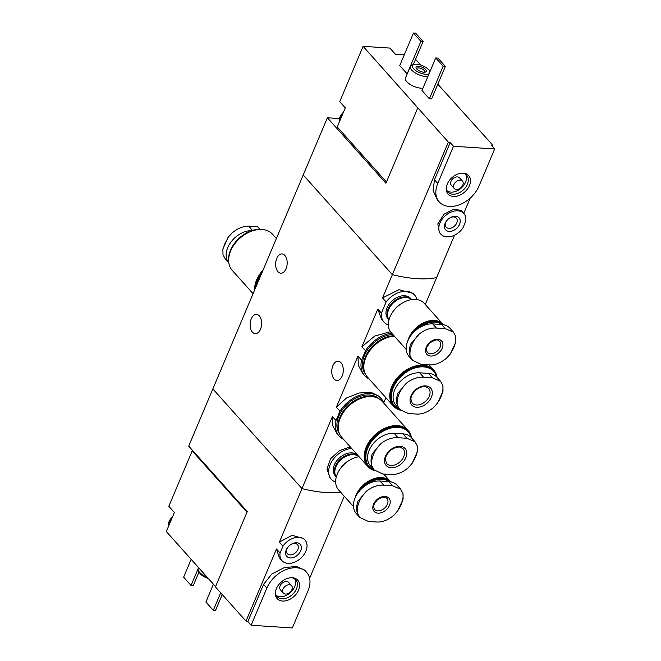 <?xml version="1.0" encoding="UTF-8"?>
<svg xmlns="http://www.w3.org/2000/svg" width="661" height="661" viewBox="0 0 661 661"><rect width="100%" height="100%" fill="white"/><g stroke="black" fill="none" stroke-linecap="round" stroke-linejoin="round"><path stroke-width="0.99" d="M369.127 378.951A28.159 19.549 -41.8 0 1 364.69 375.646A28.159 19.549 -41.8 0 1 361.567 360.096L357.965 356.072L358.386 365.459L362.625 373.333L364.69 375.646M361.567 360.096L365.508 350.751L361.914 346.728L374.696 336.077L390.453 331.69M365.508 350.751A28.159 19.549 -41.8 0 1 391.733 333.251M343.588 439.408A28.159 19.549 -41.8 0 1 339.151 436.103A28.159 19.549 -41.8 0 1 336.028 420.553L332.425 416.529L332.847 425.957L337.093 433.781M336.028 420.553L339.977 411.208L336.375 407.184L346.405 398.046L359.171 392.981L371.11 392.386L379.067 396.261L381.141 398.558A28.159 19.549 -41.8 0 1 383.925 403.334M339.977 411.208A28.159 19.549 -41.8 0 1 381.141 398.558M339.448 118.575L327.385 117.782L212.859 388.908L301.986 488.586A82.823 33.554 22.9 0 0 340.803 492.371A82.823 33.554 -157.1 0 1 301.986 488.586L212.859 388.908L188.699 446.109L247.247 511.589L215.428 586.927L245.999 621.125L276.472 549.002L279.281 557.677L281.958 560.668A15.459 10.733 -41.8 0 1 280.066 553.026L276.472 549.002M350.264 446.877L339.605 450.571L330.607 458.701L327.005 469.013L329.971 477.746M335.664 482.142A20.433 14.178 -41.8 0 1 331.326 479.283A20.433 14.178 -41.8 0 1 332.309 460.61A20.433 14.178 -41.8 0 1 351.685 448.464M381.414 313.099L377.819 309.075L381.562 319.395L384.041 322.155A20.433 14.178 -41.8 0 1 381.414 313.099L386.131 301.945L382.529 297.921L398.938 289.7L413.125 293.41L414.505 294.922A20.433 14.178 -41.8 0 1 416.86 299.549M386.131 301.945A20.433 14.178 -41.8 0 1 414.505 294.922M388.379 325.022A20.433 14.178 -41.8 0 1 384.041 322.155M259.31 315.884A9.667 5.751 93.8 0 1 261.244 326.906A9.667 5.751 93.8 0 1 255.237 333.665A9.667 5.751 93.8 0 1 252.436 332.161A9.667 5.751 93.8 0 1 250.502 321.147A9.667 5.751 93.8 0 1 256.501 314.38A9.667 5.751 93.8 0 1 259.31 315.884M284.85 255.427A9.667 5.751 93.8 0 1 286.783 266.449A9.667 5.751 93.8 0 1 280.776 273.208A9.667 5.751 93.8 0 1 277.975 271.704A9.667 5.751 93.8 0 1 276.034 260.69A9.667 5.751 93.8 0 1 282.04 253.923A9.667 5.751 93.8 0 1 284.85 255.427M377.819 309.075L361.914 346.728M342.572 114.312L339.746 121.004A9.94 6.899 -41.8 0 1 340.498 117.608A9.94 6.899 -41.8 0 1 342.572 114.312L345.29 107.892L339.721 101.67L363.096 46.328L448.34 142.132L392.353 274.662L303.225 174.983L392.353 274.662A82.823 33.554 22.9 0 0 436.64 277.57L425.271 304.481M454.545 235.176L436.64 277.57A82.823 33.554 22.9 0 1 392.353 274.662L382.529 297.921M332.425 416.529L279.38 542.103L292.013 535.327L303.622 538.525M357.965 356.072L336.375 407.184M385.892 397.707L383.735 402.813M340.96 362.699A9.667 5.751 93.8 0 1 342.894 373.713A9.667 5.751 93.8 0 1 336.887 380.48A9.667 5.751 93.8 0 1 334.086 378.976A9.667 5.751 93.8 0 1 332.153 367.954A9.667 5.751 93.8 0 1 338.151 361.195A9.667 5.751 93.8 0 1 340.96 362.699M259.814 229.243L257.583 226.748L248.726 226.169C243.174 226.112 237.696 228.318 232.292 232.788L228.342 237.068L224.649 244.124L222.864 249.131L223.013 254.758L225.261 258.914M225.252 258.922L228.83 262.929A21.532 14.947 -41.8 0 1 230.615 242.537A21.532 14.947 -41.8 0 1 251.973 230.565M245.115 233.73A26.118 18.128 138.2 0 0 245.074 233.763A26.118 18.128 138.2 0 0 234.771 242.967A26.118 18.128 138.2 0 0 234.738 243.008M264.962 229.929A26.506 18.401 138.2 0 0 245.165 233.705A26.506 18.401 138.2 0 0 234.713 243.05A26.506 18.401 138.2 0 0 228.747 262.31M276.381 238.547L272.539 234.25A27.06 18.781 138.2 0 0 239.852 238.282A27.06 18.781 138.2 0 0 232.201 270.316L253.089 293.682M263.086 270.019A27.06 18.781 138.2 0 0 254.609 290.072M262.615 271.126A26.506 18.401 138.2 0 0 255.08 288.964M262.087 272.373A26.506 18.401 138.2 0 0 255.377 288.262M260.789 275.455A26.506 18.401 138.2 0 0 256.22 286.263M193.053 450.976L192.194 450.918L168.819 506.26L174.38 512.482L166.324 531.543L215.56 586.613M192.194 450.918L246.991 512.201M292.336 627.95L308.051 590.744A25.68 17.822 138.2 0 0 306.597 572.286A25.68 17.822 138.2 0 0 285.907 569.65A25.68 17.822 138.2 0 0 266.862 588.05L251.147 625.248L292.336 627.95M276.364 588.67A13.84 9.609 138.2 0 0 275.323 593.074A13.84 9.609 138.2 0 0 285.469 600.866A13.84 9.609 138.2 0 0 299.078 588.695A13.84 9.609 138.2 0 0 292.459 577.747A13.84 9.609 138.2 0 0 276.364 588.67M280.066 553.026L282.982 546.126L279.38 542.103M282.982 546.126A15.459 10.733 -41.8 0 1 305.002 540.054A15.459 10.733 -41.8 0 1 300.631 558.363A15.459 10.733 -41.8 0 1 281.958 560.668M300.697 550.836A8.998 6.246 -41.8 0 1 289.138 557.76A8.998 6.246 -41.8 0 1 287.692 547.457A8.998 6.246 -41.8 0 1 291.237 544.284A8.998 6.246 -41.8 0 1 299.416 543.681A8.998 6.246 -41.8 0 1 300.697 550.836M245.999 621.125A82.823 33.554 -157.1 0 0 247.867 621.58L251.147 625.248M247.867 621.58L263.582 584.374L271.828 574.004L284.114 567.708L296.376 566.386L304.663 570.113L306.597 572.286M309.612 578.292L344.265 496.246M290.972 544.457A6.792 4.71 -41.8 0 1 297.483 544.656A6.792 4.71 -41.8 0 1 297.863 549.531A6.792 4.71 -41.8 0 1 292.831 554.397A6.792 4.71 -41.8 0 1 287.361 553.703A6.792 4.71 -41.8 0 1 287.89 547.209M207.157 577.21A11.047 4.478 -157.1 0 1 198.523 570.864A11.047 4.478 -157.1 0 1 198.242 568.592L198.631 567.675M208.331 578.524A9.386 3.801 -157.1 0 1 199.415 572.566L198.523 570.864M199.06 571.881L193.268 585.596L191.054 585.448L198.581 567.625M191.054 585.448L183.634 577.152L191.161 559.322M222.245 594.553L215.519 610.483L213.305 610.343L220.7 592.826M213.305 610.343L205.885 602.039L213.42 584.217M275.389 592.281A12.559 8.717 138.2 0 0 277.033 596.586A12.559 8.717 138.2 0 0 292.212 594.71A12.559 8.717 138.2 0 0 295.764 579.837A12.559 8.717 138.2 0 0 291.675 577.722M276.232 595.437A12.559 8.717 138.2 0 0 290.361 592.636A12.559 8.717 138.2 0 0 294.715 578.912M291.575 585.712L288.659 582.457A5.519 3.834 138.2 0 0 284.213 581.887A5.519 3.834 138.2 0 0 280.115 585.844A5.519 3.834 138.2 0 0 280.429 589.819L283.346 593.074A5.519 3.834 138.2 0 0 290.014 592.256A5.519 3.834 138.2 0 0 291.575 585.712A5.519 3.834 138.2 0 0 287.122 585.15A5.519 3.834 138.2 0 0 283.032 589.108A5.519 3.834 138.2 0 0 283.346 593.074M168.844 525.594A9.94 6.899 -41.8 0 1 171.67 518.902M168.464 526.478A9.94 6.899 -41.8 0 1 172.504 516.927M363.096 46.328L389.891 48.079L395.46 54.309L404.251 54.88M339.746 121.004L337.234 126.953L386.462 182.023M415.571 59.316L420.66 65.009M437.83 84.211L492.627 145.032L492.156 146.139M453.487 146.255L437.772 183.461A25.68 17.822 138.2 0 0 439.226 201.919A25.68 17.822 138.2 0 0 459.916 204.555A25.68 17.822 138.2 0 0 478.961 186.154L494.676 148.956L453.487 146.255L450.207 142.586L434.492 179.784L437.772 183.461M469.459 185.534A13.84 9.609 138.2 0 0 463.369 173.157A13.84 9.609 138.2 0 0 446.233 188.484A13.84 9.609 138.2 0 0 455.644 196.383A13.84 9.609 138.2 0 0 469.459 185.534M463.873 213.536L461.196 210.545L453.95 209.074L443.961 214.28L437.813 223.922L439.458 232.598L440.821 234.143A15.459 10.733 -41.8 0 1 445.192 215.841A15.459 10.733 -41.8 0 1 463.873 213.536A15.459 10.733 -41.8 0 1 465.757 221.179L462.849 228.07A15.459 10.733 -41.8 0 1 440.821 234.143M445.126 223.368A8.998 6.246 -41.8 0 1 446.555 220.939A8.998 6.246 -41.8 0 1 450.108 217.766A8.998 6.246 -41.8 0 1 460.23 220.832A8.998 6.246 -41.8 0 1 450.909 231.317A8.998 6.246 -41.8 0 1 445.126 223.368M448.34 142.132A82.823 33.554 22.9 0 0 450.207 142.586M492.627 145.032A82.823 33.554 22.9 0 1 491.387 145.28L494.676 148.956M429.881 71.776A9.386 3.801 22.9 0 0 429.576 70.967A9.386 3.801 22.9 0 0 422.643 65.745A9.386 3.801 22.9 0 0 414.067 64.423L412.224 64.96A11.047 4.478 22.9 0 0 410.398 66.348L405.49 77.973A11.047 4.478 22.9 0 0 406.804 81.691A11.047 4.478 22.9 0 0 422.957 88.161M413.472 33.05L420.892 41.346L423.106 41.494L415.686 33.199L413.472 33.05L399.723 65.604L407.209 73.908M429.394 98.786L431.608 98.935L445.357 66.381L437.937 58.085L435.723 57.937L421.974 90.491L429.394 98.786L443.143 66.232L445.357 66.381M439.226 201.919L437.285 199.754L433.079 190.591L434.492 179.784M470.194 198.143L463.749 213.396M417.76 107.925L385.941 183.262L327.385 117.782M449.835 217.932A6.792 4.71 -41.8 0 1 456.346 218.13A6.792 4.71 -41.8 0 1 454.429 226.169A6.792 4.71 -41.8 0 1 446.225 227.177A6.792 4.71 -41.8 0 1 445.836 222.294A6.792 4.71 -41.8 0 1 446.753 220.683M410.398 66.348A11.047 4.478 22.9 0 0 411.72 70.058A11.047 4.478 22.9 0 0 427.874 76.527M414.067 64.423A9.386 3.801 22.9 0 0 413.637 68.752A9.386 3.801 22.9 0 0 421.544 73.445A9.386 3.801 22.9 0 0 429.055 73.735M416.736 68.959A5.519 2.239 22.9 0 0 425.337 72.09A5.519 2.239 22.9 0 0 422.032 67.191A5.519 2.239 22.9 0 0 416.215 68.232A5.519 2.239 22.9 0 0 416.736 68.959M424.519 72.214A4.33 1.752 22.9 0 0 424.726 71.942A4.33 1.752 22.9 0 0 421.421 68.637A4.33 1.752 22.9 0 0 416.752 68.57A4.33 1.752 22.9 0 0 416.694 68.909M423.106 41.494L413.323 64.638M420.892 41.346L407.135 73.9M435.723 57.937L443.143 66.232M446.291 187.691A12.559 8.717 138.2 0 0 447.943 191.996A12.559 8.717 138.2 0 0 458.065 193.285A12.559 8.717 138.2 0 0 467.377 184.279A12.559 8.717 138.2 0 0 466.666 175.248A12.559 8.717 138.2 0 0 462.576 173.132M447.133 190.847A12.559 8.717 138.2 0 0 465.526 182.205A12.559 8.717 138.2 0 0 465.625 174.322M462.485 181.122L459.569 177.867A5.519 3.834 138.2 0 0 452.892 178.693A5.519 3.834 138.2 0 0 451.331 185.229L454.247 188.484A5.519 3.834 138.2 0 0 458.701 189.054A5.519 3.834 138.2 0 0 462.791 185.097A5.519 3.834 138.2 0 0 462.485 181.122A5.519 3.834 138.2 0 0 455.809 181.949A5.519 3.834 138.2 0 0 454.247 188.484M339.374 121.888A9.94 6.899 -41.8 0 1 339.969 117.022A9.94 6.899 -41.8 0 1 343.406 112.337M368.392 521.463L359.774 517.398L357.337 513.035A26.143 18.144 -41.8 0 1 366.615 491.073C372.176 486.769 377.869 484.81 383.719 485.182L392.576 485.769L400.715 489.297L402.962 493.453A26.143 18.144 -41.8 0 1 393.692 515.415C388.288 519.885 382.802 522.099 377.249 522.041L368.392 521.463M377.985 513.151A9.94 6.899 -41.8 0 1 376.39 500.137A9.94 6.899 -41.8 0 1 390.197 501.046A9.94 6.899 -41.8 0 1 377.985 513.151M366.615 491.073L357.932 501.236C356.51 505.591 356.312 509.515 357.337 513.035M393.692 515.415L397.649 511.118L403.119 499.063L402.962 493.453M400.723 489.28L397.236 485.381A21.532 14.947 138.2 0 0 388.842 481.596L379.984 481.018A21.532 14.947 138.2 0 0 358.08 492.726A21.532 14.947 138.2 0 0 356.271 513.506L359.766 517.406M365.616 485.463A21.144 14.674 -41.8 0 1 388.891 481.596M361.385 488.917A21.532 14.947 -41.8 0 1 389.66 481.671M356.618 494.94A21.532 14.947 -41.8 0 1 372.474 479.646A21.532 14.947 -41.8 0 1 389.759 481.687M355.164 497.758A22.086 15.335 -41.8 0 1 371.085 479.803A22.086 15.335 -41.8 0 1 390.304 481.464A22.086 15.335 -41.8 0 1 390.61 481.811M353.47 506.541L338.564 489.867A22.086 15.335 -41.8 0 1 340.82 468.021A22.086 15.335 -41.8 0 1 349.529 460.23A22.086 15.335 -41.8 0 1 359.055 456.71M340.82 468.021L341.952 466.542A15.186 10.543 -41.8 0 1 347.942 461.188L349.529 460.23M336.3 476.912A15.186 10.543 -41.8 0 1 338.374 462.543A15.186 10.543 -41.8 0 1 344.364 457.189A15.186 10.543 -41.8 0 1 358.873 456.734M338.415 462.485A14.633 10.155 -41.8 0 1 338.465 462.427A14.633 10.155 -41.8 0 1 344.232 457.263A14.633 10.155 -41.8 0 1 344.298 457.222M336.292 476.969A15.186 10.543 -41.8 0 1 340.589 458.99A15.186 10.543 -41.8 0 1 358.931 456.726L357.874 455.545A15.186 10.543 -41.8 0 0 339.531 457.809A15.186 10.543 -41.8 0 0 335.234 475.788L336.292 476.969M421.115 364.335L412.497 360.27L410.06 355.907A26.143 18.144 -41.8 0 1 419.338 333.945C424.891 329.641 430.592 327.682 436.434 328.063L445.291 328.641L453.429 332.169L455.685 336.325A26.143 18.144 -41.8 0 1 446.406 358.287C441.003 362.765 435.525 364.971 429.972 364.913L421.115 364.335M430.708 356.023A9.94 6.899 -41.8 0 1 429.105 343.009A9.94 6.899 -41.8 0 1 442.911 343.918A9.94 6.899 -41.8 0 1 430.708 356.023M419.338 333.945L410.646 344.108C409.233 348.463 409.035 352.396 410.06 355.907M446.406 358.287L450.364 353.99L455.834 341.935L455.685 336.325M453.446 332.153L449.959 328.253A21.532 14.947 138.2 0 0 441.565 324.468L432.707 323.89A21.532 14.947 138.2 0 0 410.795 335.606A21.532 14.947 138.2 0 0 408.994 356.378L412.481 360.286M418.339 328.343A21.144 14.674 -41.8 0 1 441.614 324.477M414.108 331.789A21.532 14.947 -41.8 0 1 442.383 324.543M409.333 337.812A21.532 14.947 -41.8 0 1 425.188 322.518A21.532 14.947 -41.8 0 1 442.482 324.559M407.887 340.638A22.086 15.335 -41.8 0 1 423.808 322.684A22.086 15.335 -41.8 0 1 443.027 324.336A22.086 15.335 -41.8 0 1 443.324 324.691M406.185 349.413L391.287 332.739A22.086 15.335 -41.8 0 1 393.535 310.893A22.086 15.335 -41.8 0 1 402.252 303.102A22.086 15.335 -41.8 0 1 424.213 303.3L443.027 324.336M393.535 310.893L394.667 309.414A15.186 10.543 -41.8 0 1 400.657 304.06L402.252 303.102M389.023 319.784A15.186 10.543 -41.8 0 1 391.089 305.415A15.186 10.543 -41.8 0 1 397.079 300.061A15.186 10.543 -41.8 0 1 411.588 299.607M391.138 305.357A14.633 10.155 -41.8 0 1 391.18 305.299A14.633 10.155 -41.8 0 1 396.955 300.135A14.633 10.155 -41.8 0 1 397.013 300.102M389.007 319.841A15.186 10.543 -41.8 0 1 393.303 301.862A15.186 10.543 -41.8 0 1 411.646 299.598L410.588 298.417A15.186 10.543 -41.8 0 0 392.246 300.681A15.186 10.543 -41.8 0 0 387.949 318.66L389.007 319.841M382.744 473.978L374.126 469.913L371.697 465.551A26.143 18.144 -41.8 0 1 380.967 443.589C386.528 439.284 392.229 437.326 398.071 437.706L406.928 438.284L415.067 441.812L417.322 445.968A26.143 18.144 -41.8 0 1 408.044 467.938C402.64 472.408 397.162 474.615 391.601 474.557L382.744 473.978M391.122 467.732A12.699 8.816 -41.8 0 1 389.081 451.108A12.699 8.816 -41.8 0 1 406.722 452.264A12.699 8.816 -41.8 0 1 391.122 467.732M380.967 443.589L372.283 453.752C370.871 458.106 370.672 462.039 371.697 465.551M408.044 467.938L412.001 463.634L417.471 451.587L417.322 445.968M415.083 441.804L411.357 437.64A21.532 14.947 138.2 0 0 402.962 433.856L394.105 433.277A21.532 14.947 138.2 0 0 372.201 444.985A21.532 14.947 138.2 0 0 370.391 465.765L374.118 469.93M374.44 470.252A26.118 18.128 -41.8 0 1 376.646 435.839A26.118 18.128 -41.8 0 1 411.125 437.392M374.837 470.64A26.506 18.401 -41.8 0 1 368.813 466.79A26.506 18.401 -41.8 0 1 376.307 435.401A26.506 18.401 -41.8 0 1 408.324 431.451A26.506 18.401 -41.8 0 1 411.456 437.747M368.813 466.79L368.202 466.104A26.506 18.401 -41.8 0 1 375.696 434.723A26.506 18.401 -41.8 0 1 407.721 430.774L408.324 431.451M374.886 470.682A27.06 18.781 -41.8 0 1 367.789 466.476A27.06 18.781 -41.8 0 1 375.44 434.442A27.06 18.781 -41.8 0 1 408.134 430.41A27.06 18.781 -41.8 0 1 411.497 437.797M367.789 466.476L341.828 437.442A27.06 18.781 -41.8 0 1 349.479 405.4A27.06 18.781 -41.8 0 1 382.165 401.367L408.134 430.41M344.637 410.613A26.506 18.401 -41.8 0 1 344.678 410.555A26.506 18.401 -41.8 0 1 355.131 401.21A26.506 18.401 -41.8 0 1 355.197 401.169M344.728 410.498A25.953 18.012 -41.8 0 1 344.769 410.44A25.953 18.012 -41.8 0 1 355.007 401.285A25.953 18.012 -41.8 0 1 355.073 401.244M338.721 431.402A26.506 18.401 -41.8 0 1 348.942 404.796A26.506 18.401 -41.8 0 1 376.514 397.608M339.647 434.087A26.506 18.401 -41.8 0 1 347.876 403.615A26.506 18.401 -41.8 0 1 379.084 398.823M408.283 413.522L399.665 409.456L397.228 405.094A26.143 18.144 -41.8 0 1 406.507 383.132C412.067 378.836 417.76 376.869 423.61 377.249L432.468 377.828L440.606 381.356L442.853 385.512A26.143 18.144 -41.8 0 1 433.583 407.482C428.179 411.952 422.701 414.158 417.141 414.1L408.283 413.522M416.661 407.275A12.699 8.816 -41.8 0 1 414.621 390.651A12.699 8.816 -41.8 0 1 432.261 391.808A12.699 8.816 -41.8 0 1 416.661 407.275M406.507 383.132L397.823 393.303C396.402 397.649 396.203 401.582 397.228 405.094M433.583 407.482L437.541 403.177L443.01 391.13L442.853 385.512M440.614 381.347L436.896 377.183A21.532 14.947 138.2 0 0 428.502 373.399L419.644 372.821A21.532 14.947 138.2 0 0 397.732 384.528A21.532 14.947 138.2 0 0 395.931 405.309L399.657 409.473M399.979 409.795A26.118 18.128 -41.8 0 1 402.185 375.382A26.118 18.128 -41.8 0 1 436.665 376.935M400.376 410.184A26.506 18.401 -41.8 0 1 394.344 406.333A26.506 18.401 -41.8 0 1 401.838 374.952A26.506 18.401 -41.8 0 1 433.864 370.995A26.506 18.401 -41.8 0 1 436.995 377.291M394.344 406.333L393.741 405.647A26.506 18.401 -41.8 0 1 401.235 374.266A26.506 18.401 -41.8 0 1 433.261 370.317L433.864 370.995M400.426 410.225A27.06 18.781 -41.8 0 1 393.328 406.019A27.06 18.781 -41.8 0 1 400.979 373.986A27.06 18.781 -41.8 0 1 433.666 369.953A27.06 18.781 -41.8 0 1 437.037 377.34M393.328 406.019L367.367 376.985A27.06 18.781 -41.8 0 1 368.681 352.247A27.06 18.781 -41.8 0 1 394.344 336.16M370.168 350.156A26.506 18.401 -41.8 0 1 370.218 350.099A26.506 18.401 -41.8 0 1 380.67 340.754A26.506 18.401 -41.8 0 1 380.736 340.712M370.259 350.041A25.953 18.012 -41.8 0 1 370.309 349.983A25.953 18.012 -41.8 0 1 380.546 340.828A25.953 18.012 -41.8 0 1 380.604 340.787M364.261 370.945A26.506 18.401 -41.8 0 1 370.763 348.165A26.506 18.401 -41.8 0 1 393.939 335.714M365.186 373.63A26.506 18.401 -41.8 0 1 367.846 349.38A26.506 18.401 -41.8 0 1 392.882 334.524M252.51 230.4L248.726 226.169M263.582 584.374L266.862 588.05M377.778 510.862A8.279 5.751 -41.8 0 1 374.556 509.408C373.969 506.97 371.424 507.037 377.34 499.89C384.124 495.353 386.032 497.543 386.9 498.369A8.279 5.751 -41.8 0 1 386.206 506.359A8.279 5.751 -41.8 0 1 377.778 510.862M379.984 481.018L383.719 485.182M388.842 481.596L392.576 485.769M430.501 353.734A8.279 5.751 -41.8 0 1 427.27 352.28C426.684 349.851 424.147 349.909 430.055 342.762C438.367 337.945 437.623 340.465 439.623 341.241A8.279 5.751 -41.8 0 1 438.929 349.231A8.279 5.751 -41.8 0 1 430.501 353.734M432.707 323.89L436.434 328.063M441.565 324.468L445.291 328.641M390.924 465.443A11.047 7.668 -41.8 0 1 386.619 463.51L385.363 459.659C385.586 458.247 385.041 456.032 390.213 450.686C395.228 446.382 400.467 446.968 400.252 447.233L403.078 448.786A11.047 7.668 -41.8 0 1 402.161 459.436A11.047 7.668 -41.8 0 1 390.924 465.443M394.105 433.277L398.071 437.706M402.962 433.856L406.928 438.284M416.455 404.986A11.047 7.668 -41.8 0 1 412.15 403.053L410.902 399.203C411.125 397.79 410.58 395.575 415.752 390.23C420.768 385.925 426.006 386.511 425.791 386.776L428.617 388.329A11.047 7.668 -41.8 0 1 427.692 398.98A11.047 7.668 -41.8 0 1 416.455 404.986M419.644 372.821L423.61 377.249M428.502 373.399L432.468 377.828M339.151 436.103L337.085 433.79M331.326 479.283L329.963 477.763M222.864 249.131L227.855 237.753M305.002 540.054L303.63 538.517M429.576 70.967L429.931 71.652M390.304 481.464L383.694 474.061M433.666 369.953L429.138 364.88"/></g></svg>
